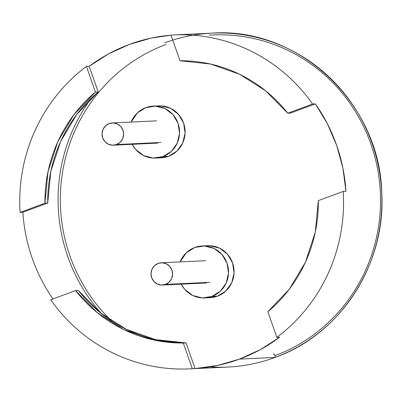 <?xml version="1.0" encoding="UTF-8"?>
<svg xmlns="http://www.w3.org/2000/svg" width="402" height="402" viewBox="0 0 402 402"><rect width="100%" height="100%" fill="white"/><g stroke="black" fill="none" stroke-linecap="round" stroke-linejoin="round"><path stroke-width="0.6" d="M209.809 282.315L165.478 284.405A11.145 10.794 87.3 0 1 162.333 285.048A11.145 10.794 87.3 0 1 151.222 276.073A11.145 10.794 87.3 0 1 158.132 263.426A11.145 10.794 87.3 0 1 161.282 262.782A11.145 10.794 87.3 0 1 172.388 271.757A11.145 10.794 87.3 0 1 165.478 284.405L209.809 282.315M165.478 284.405L169.081 282.169L171.579 278.671L172.589 274.455L171.955 270.154L169.775 266.425L166.383 263.838L162.297 262.787L158.132 263.426L154.529 265.662L152.031 269.159L151.026 273.375L151.66 277.676L153.835 281.405L157.227 283.993L161.318 285.043L165.478 284.405M160.835 142.469L116.505 144.554A11.145 10.794 87.3 0 1 113.354 145.197A11.145 10.794 87.3 0 1 102.249 136.223A11.145 10.794 87.3 0 1 109.158 123.58A11.145 10.794 87.3 0 1 112.309 122.937A11.145 10.794 87.3 0 1 123.414 131.906A11.145 10.794 87.3 0 1 116.505 144.554L160.835 142.469M116.505 144.554L112.339 145.197L108.254 144.142L104.862 141.554L102.681 137.826L102.048 133.524L103.058 129.308L105.555 125.816L109.158 123.58L113.324 122.937L117.409 123.992L120.801 126.58L122.982 130.308L123.615 134.605L122.605 138.826L120.108 142.318L116.505 144.554M155.614 158.081L161.157 157.82A25.999 25.18 -92.7 0 0 168.503 156.323L162.961 156.584A25.999 25.18 87.3 0 1 155.614 158.081A25.999 25.18 87.3 0 1 132.188 144.308L135.791 149.579L143.705 155.619L153.247 158.076L162.961 156.584L168.503 156.323A25.999 25.18 -92.7 0 0 184.624 126.811A25.999 25.18 -92.7 0 0 158.71 105.877L153.167 106.138A25.999 25.18 87.3 0 1 179.081 127.072A25.999 25.18 87.3 0 1 162.961 156.584L171.373 151.363L177.197 143.207L179.548 133.369L178.071 123.334L172.991 114.635L165.076 108.6L155.534 106.138L145.82 107.635A25.999 25.18 87.3 0 1 153.167 106.138M131.137 122.047A25.999 25.18 87.3 0 1 145.82 107.635L137.409 112.856L131.137 122.047M160.835 157.835L168.503 156.323L176.91 151.102L182.739 142.951L185.091 133.107L183.613 123.072L178.528 114.374L170.614 108.339L161.076 105.882L158.318 105.892M204.588 297.927L210.13 297.671A25.999 25.18 -92.7 0 0 217.477 296.168L211.934 296.43A25.999 25.18 87.3 0 1 204.588 297.927A25.999 25.18 87.3 0 1 181.161 284.159L184.764 289.43L192.679 295.465L202.221 297.927L211.934 296.43L217.477 296.168A25.999 25.18 -92.7 0 0 233.597 266.662A25.999 25.18 -92.7 0 0 207.683 245.722L202.141 245.984A25.999 25.18 87.3 0 1 228.06 266.923A25.999 25.18 87.3 0 1 211.934 296.43L220.346 291.209L226.17 283.058L228.522 273.219L227.045 263.184L221.964 254.486L214.05 248.446L204.507 245.989L194.794 247.486A25.999 25.18 87.3 0 1 202.141 245.984M180.111 261.898A25.999 25.18 87.3 0 1 194.794 247.486L186.382 252.707L180.111 261.898M209.809 297.681L217.477 296.168L225.889 290.947L231.713 282.797L234.064 272.958L232.587 262.923L227.507 254.225L219.592 248.185L210.05 245.728L207.291 245.743M89.204 66.3A167.147 161.885 87.3 0 1 129.323 44.441A167.147 161.885 87.3 0 1 171.031 35.17L151.222 38.084L129.323 44.441L108.515 53.908L89.204 66.3L98.194 91.978A141.147 136.705 -92.7 0 0 47.712 203.05L22.869 212.256L20.1 212.387A167.147 161.885 87.3 0 1 86.435 66.43L89.204 66.3L98.194 91.978L95.425 92.108L86.435 66.43C75.375 74.697 65.496 84.259 56.798 95.113C48.094 105.967 40.843 117.776 35.044 130.539C29.245 143.298 25.08 156.609 22.547 170.468C20.02 184.332 19.201 198.302 20.1 212.387L44.944 203.181L48.024 171.649L57.848 141.64L73.918 114.676L95.425 92.108L98.194 91.978L76.687 114.545L60.617 141.509L50.798 171.518L47.712 203.05L44.944 203.181L47.712 203.05L22.869 212.256L20.1 212.387L44.944 203.181A141.147 136.705 87.3 0 1 95.425 92.108L86.435 66.43L89.204 66.3M52.984 298.947A167.147 161.885 87.3 0 1 22.869 212.256M192.287 368.709A167.147 161.885 87.3 0 1 189.513 368.865A167.147 161.885 87.3 0 1 50.707 299.791C58.747 311.228 68.038 321.459 78.581 330.474C89.123 339.489 100.58 347.011 112.962 353.036C125.339 359.061 138.243 363.403 151.68 366.056C165.111 368.709 178.649 369.594 192.287 368.709L183.297 343.032L152.74 339.76L123.645 329.529L97.475 312.856L75.551 290.586L50.707 299.791L75.551 290.586L78.325 290.455A141.147 136.705 -92.7 0 0 186.066 342.901L195.06 368.579L192.287 368.709L183.297 343.032L186.066 342.901L183.297 343.032A141.147 136.705 87.3 0 1 75.551 290.586L78.325 290.455L100.249 312.726L126.414 329.399L155.514 339.63L186.066 342.901L195.06 368.579L192.287 368.709M239.517 359.102A167.147 161.885 87.3 0 1 195.06 368.579L217.618 365.458L239.517 359.102L275.068 357.428L239.517 359.102L260.325 349.634L279.636 337.243A167.147 161.885 87.3 0 1 239.517 359.102M189.513 368.865L227.839 367.061A167.147 161.885 -92.7 0 0 275.068 357.428A167.147 161.885 87.3 0 1 209.688 366.86M165.951 44.491A165.292 160.086 -92.7 0 0 111.746 321.092M275.109 357.418A1.859 0.442 -110.3 0 1 275.068 357.428A1.859 0.442 69.7 0 0 275.109 357.418A1.859 0.442 69.7 0 0 274.591 354.865A1.859 0.442 69.7 0 0 273.712 354.559M101.781 313.952A167.147 161.885 87.3 0 1 91.606 97.857M171.006 35.095L180.001 60.772L210.553 64.049L239.652 74.28L265.822 90.947L287.742 113.218L312.585 104.012C304.55 92.576 295.259 82.35 284.716 73.33C274.174 64.315 262.712 56.793 250.335 50.768C237.959 44.743 225.05 40.401 211.618 37.748C198.186 35.095 184.649 34.21 171.006 35.095A167.147 161.885 87.3 0 1 173.785 34.939A167.147 161.885 87.3 0 1 312.585 104.012L315.359 103.882A167.147 161.885 87.3 0 1 345.966 191.287L343.197 191.417A167.147 161.885 87.3 0 1 276.862 337.373L279.636 337.243L276.862 337.373C287.917 329.107 297.797 319.545 306.5 308.691C315.203 297.837 322.454 286.028 328.253 273.265C334.052 260.506 338.218 247.195 340.75 233.336C343.278 219.477 344.097 205.502 343.197 191.417L318.354 200.623L315.274 232.16L305.45 262.164L289.38 289.133L267.873 311.696L276.862 337.373L267.873 311.696A141.147 136.705 87.3 0 0 318.354 200.623L343.197 191.417L345.966 191.287L342.876 167.996L336.655 145.368L327.419 123.856L315.359 103.882L290.515 113.088L287.742 113.218L290.515 113.088L315.359 103.882L312.585 104.012L287.742 113.218A141.147 136.705 87.3 0 0 180.001 60.772L171.006 35.095M274.923 355.659A165.292 160.086 -92.7 0 0 377.066 166.338A165.292 160.086 -92.7 0 0 209.251 35.165M164.88 42.768A167.147 161.885 87.3 0 1 230.261 33.331A167.147 161.885 87.3 0 1 380.247 176.97A167.147 161.885 87.3 0 1 275.068 357.428A167.147 161.885 -92.7 0 0 378.714 167.724A167.147 161.885 -92.7 0 0 212.11 33.135C298.234 26.743 379.659 102.952 381.729 192.267C386.277 263.848 340.509 334.399 275.104 357.418C259.843 363.061 244.084 366.277 227.839 367.061M206.658 282.958L162.333 285.048M205.613 260.697L161.282 262.782M157.684 143.107L113.354 145.197M156.634 120.846L112.309 122.937M173.785 34.939L212.11 33.135"/></g></svg>
